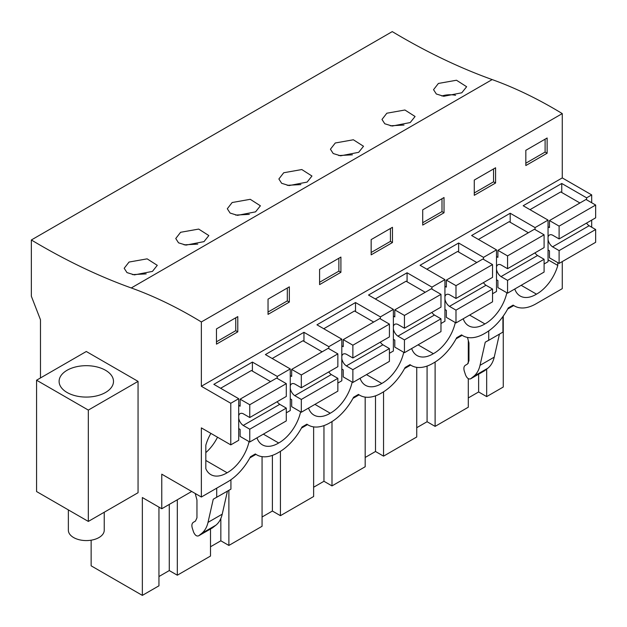 <?xml version="1.0" encoding="UTF-8"?>
<svg xmlns="http://www.w3.org/2000/svg" width="627" height="627" viewBox="0 0 627 627"><rect width="100%" height="100%" fill="white"/><g stroke="black" fill="none" stroke-linecap="round" stroke-linejoin="round"><path stroke-width="0.94" d="M507.658 309.048L513.725 305.553M488.723 330.915L488.723 340.304L502.932 332.098L502.932 316.525M488.723 340.304L485.251 342.185L480.023 365.345L494.233 357.139L499.429 334.12M494.233 357.139C493.112 361.967 490.996 365.643 487.884 368.167L484.522 370.769M249.867 457.882L255.926 454.387M301.43 428.116L307.489 424.62M352.985 398.349L359.044 394.853M404.54 368.582L410.607 365.086M456.103 338.815L462.162 335.32M91.142 540.192L91.142 565.828L142.353 595.391L142.353 497.54L161.766 508.748L191.713 491.458M40.481 377.948L40.481 319.77L31.35 296.226L31.35 239.976L392.259 31.609A688.963 397.777 -120 0 0 492.171 79.582L131.262 287.958A463.714 267.729 -120 0 1 201.353 321.964L201.353 386.279L562.262 177.911L562.262 113.597A463.714 267.729 -120 0 0 492.171 79.582M591.692 202.756L591.692 194.903L562.262 177.911M591.692 227.225L591.692 220.116M161.766 508.748L161.766 474.177L201.353 497.031L227.64 481.849A43.059 24.861 -60 0 0 250.471 456.762L255.346 453.948A43.059 24.861 -60 0 0 256.655 454.802A43.059 24.861 -60 0 0 278.184 452.67L279.195 452.083A43.059 24.861 -60 0 0 302.034 426.995L306.901 424.181A43.059 24.861 -60 0 0 308.21 425.035A43.059 24.861 -60 0 0 329.739 422.904L330.758 422.316A43.059 24.861 -60 0 0 353.589 397.228L358.464 394.414A43.059 24.861 -60 0 0 359.773 395.269A43.059 24.861 -60 0 0 381.302 393.137L382.313 392.549A43.059 24.861 -60 0 0 405.152 367.461L410.019 364.648A43.059 24.861 -60 0 0 411.328 365.502A43.059 24.861 -60 0 0 432.857 363.37L433.876 362.782A43.059 24.861 -60 0 0 456.707 337.694L461.582 334.881A43.059 24.861 -60 0 0 462.891 335.735A43.059 24.861 -60 0 0 484.42 333.603L485.431 333.015A43.059 24.861 -60 0 0 508.27 307.928L513.137 305.114A43.059 24.861 -60 0 0 514.446 305.968A43.059 24.861 -60 0 0 535.975 303.836L562.262 288.655L562.262 261.584M503.262 316.063L503.262 387.024L486.67 396.609L478.628 391.961L468.298 397.933M485.251 342.185L488.621 340.249M480.023 365.345C478.903 370.173 476.794 373.849 473.675 376.372L470.501 378.888L484.71 370.682M484.883 370.565L470.673 378.763C468.737 379.515 467.037 378.277 465.587 375.056L464.356 371.309C463.494 368.355 463.831 366.348 465.367 365.267L467.468 364.06L468.957 360.768L468.957 342.961L467.483 337.436M195.216 493.488L196.956 500.001L196.956 517.808L195.467 521.092L193.367 522.307C191.831 523.38 191.494 525.395 192.356 528.349L193.578 532.096C195.036 535.309 196.737 536.547 198.673 535.803L201.675 533.412C204.786 530.881 206.902 527.205 208.015 522.377L213.251 499.225L230.924 489.138L230.924 479.749M212.522 527.809L215.884 525.207C218.995 522.683 221.112 519.007 222.224 514.179L227.429 491.16M212.71 527.722L198.673 535.803L212.882 527.605M216.715 497.344L216.715 488.159M201.353 497.031L201.353 427.88L230.783 444.872L230.783 403.271L201.353 386.279M31.35 239.976A688.963 397.777 -120 0 0 131.262 287.958M88.329 521.429L138.058 492.712L138.058 381.381L86.299 351.496L36.57 380.205L36.57 491.544L88.329 521.429L88.329 410.089L36.57 380.205M142.353 595.391L158.945 585.814L158.945 507.118M169.274 504.414L169.274 570.57L158.945 576.534M177.316 499.774L177.316 575.21L210.507 556.047L210.507 528.992M220.837 518.49L220.837 540.803L210.507 546.768M228.879 490.322L228.879 545.443L262.062 526.28L262.062 456.644M272.392 455.367L272.392 511.036L262.062 517.001M280.434 451.338L280.434 515.676L313.625 496.513L313.625 426.877M323.955 425.6L323.955 481.27L313.625 487.234M331.989 421.571L331.989 485.909L365.18 466.747L365.18 397.11M375.51 395.833L375.51 451.495L365.18 457.467M383.552 391.804L383.552 456.142L416.736 436.98L416.736 367.344M427.073 366.066L427.073 421.728L416.736 427.7M435.107 362.038L435.107 426.376L468.298 407.213L468.298 378.645M468.298 363.268L468.298 340.485M478.628 374.194L478.628 391.961M486.67 369.138L486.67 396.609M152.439 271.397L134.374 274.885L126.983 272.596L124.193 268.278L129.037 262.055L147.133 258.849L157.283 265.331L152.439 271.397M461.793 92.788L466.637 86.73L456.487 80.24L438.391 83.454L433.547 89.677L436.329 93.995L443.728 96.284L461.793 92.788M255.557 211.855L260.401 205.797L250.251 199.308L232.155 202.521L227.311 208.744L230.101 213.062L237.492 215.351L255.557 211.855M410.23 122.555L392.165 126.051L384.774 123.762L381.992 119.444L386.835 113.221L404.924 110.007L415.074 116.497L410.23 122.555M358.675 152.322L363.519 146.263L353.369 139.774L335.273 142.987L330.429 149.21L333.211 153.529L340.61 155.817L358.675 152.322M204.002 241.63L208.838 235.564L198.688 229.082L180.6 232.288L175.756 238.511L178.538 242.829L185.929 245.118L204.002 241.63M307.12 182.089L289.047 185.584L281.656 183.296L278.874 178.977L283.717 172.754L301.806 169.541L311.956 176.03L307.12 182.089M562.262 113.597L201.353 321.964M547.136 153.239L547.136 138.003L525.826 150.308L525.826 165.544L547.136 153.239L545.106 152.063L545.106 139.178M392.463 242.539L392.463 227.303L371.153 239.608L371.153 254.844L392.463 242.539L390.433 241.371L390.433 228.479M319.59 269.375L319.59 284.611L340.908 272.306L340.908 257.07L319.59 269.375M495.581 183.006L495.581 167.77L474.271 180.074L474.271 195.31L495.581 183.006L493.551 181.83L493.551 168.945M444.026 212.772L444.026 197.536L422.708 209.841L422.708 225.077L444.026 212.772L441.996 211.605L441.996 198.712M268.035 299.142L268.035 314.378L289.345 302.073L289.345 286.837L268.035 299.142M216.472 328.909L216.472 344.145L237.79 331.84L237.79 316.604L216.472 328.909M230.783 403.271L238.699 398.701L213.838 384.343L252.399 362.077L277.267 376.435L290.262 368.935L290.262 410.536L286.296 412.825M591.692 194.903L586.621 197.834L561.753 183.476L523.184 205.742L548.053 220.101L535.058 227.601L510.198 213.243L471.629 235.509L496.498 249.867L483.503 257.368L458.635 243.01L420.066 265.276L444.935 279.634L431.948 287.135L407.08 272.776L368.511 295.043L393.38 309.401L380.385 316.901L355.517 302.543L316.956 324.81L341.817 339.168L328.83 346.668L303.962 332.31L265.393 354.576L290.262 368.935M586.621 197.834L586.621 199.825M544.095 263.991L548.053 261.702L548.053 220.101M492.532 293.757L496.498 291.469L496.498 249.867M440.977 323.524L444.935 321.236L444.935 279.634M389.414 353.291L393.38 351.002L393.38 309.401M337.859 383.058L341.817 380.769L341.817 339.168M230.783 444.872L238.699 440.303L238.699 398.701M557.795 262.642L557.795 265.433A31.577 18.23 -60 0 1 536.485 294.157A31.577 18.23 -60 0 1 520.191 296.022A31.577 18.23 -60 0 1 514.775 289M300.615 411.829A31.577 18.23 -60 0 1 278.686 442.991A31.577 18.23 -60 0 1 262.392 444.856A31.577 18.23 -60 0 1 256.976 437.834M506.851 292.762A31.577 18.23 -60 0 1 484.922 323.924A31.577 18.23 -60 0 1 468.628 325.789A31.577 18.23 -60 0 1 463.212 318.767M403.733 352.296A31.577 18.23 -60 0 1 381.804 383.458A31.577 18.23 -60 0 1 365.51 385.323A31.577 18.23 -60 0 1 360.094 378.3M352.178 382.062A31.577 18.23 -60 0 1 330.249 413.224A31.577 18.23 -60 0 1 313.955 415.09A31.577 18.23 -60 0 1 308.539 408.067M455.296 322.529A31.577 18.23 -60 0 1 433.367 353.691A31.577 18.23 -60 0 1 417.073 355.556A31.577 18.23 -60 0 1 411.657 348.534M249.06 441.596A31.577 18.23 -60 0 1 227.131 472.758A31.577 18.23 -60 0 1 210.837 474.623A31.577 18.23 -60 0 1 205.821 468.651L205.821 445.248A31.577 18.23 -60 0 1 210.884 433.39M177.316 575.21L169.274 570.57M435.107 426.376L427.073 421.728M383.552 456.142L375.51 451.495M331.989 485.909L323.955 481.27M280.434 515.676L272.392 511.036M228.879 545.443L220.837 540.803M213.251 499.225L216.613 497.289M138.058 381.381L88.329 410.089M93.956 396.444A27.196 15.699 -0 0 0 113.495 381.381A27.196 15.699 -0 0 0 78.641 366.317A27.196 15.699 -0 0 0 59.103 381.381A27.196 15.699 -0 0 0 93.956 396.444M146.201 273.889L132.516 274.618M455.563 95.288A16.545 9.554 -0 0 0 441.87 96.017M249.319 214.356L235.634 215.085M404 125.055L390.307 125.784M352.437 154.822L338.752 155.551M197.764 244.122L184.072 244.851M300.882 184.589L287.19 185.318M545.106 152.063L525.826 163.2M390.433 241.371L371.153 252.501M340.908 272.306L338.878 271.138L338.878 258.246M338.878 271.138L319.59 282.268M493.551 181.83L474.271 192.967M441.996 211.605L422.708 222.734M289.345 302.073L287.315 300.905L287.315 288.012M287.315 300.905L268.035 312.034M237.79 331.84L235.76 330.672L235.76 317.779M235.76 330.672L216.472 341.801M277.267 376.435L277.267 378.426M303.962 332.31L303.962 341.331M328.83 346.668L328.83 348.659M355.517 302.543L355.517 311.564M380.385 316.901L380.385 318.892M407.08 272.776L407.08 281.797M431.948 287.135L431.948 289.125M458.635 243.01L458.635 252.03M483.503 257.368L483.503 259.359M510.198 213.243L510.198 222.264M535.058 227.601L535.058 229.592M561.753 183.476L561.753 192.497M252.399 362.077L252.399 371.098M548.053 259.813L557.795 265.433M521.162 285.309L536.485 294.157M263.364 434.15L278.686 442.991M469.599 315.075L484.922 323.924M366.481 374.617L381.804 383.458M314.926 404.384L330.249 413.224M418.044 344.842L433.367 353.691M205.821 452.616A31.577 18.23 120 0 0 217.522 437.215M205.821 460.453L227.131 472.758M548.053 249.985L549.471 250.8L549.471 257.83L559.112 263.403L559.112 250.604L552.583 246.834A7.179 4.146 60 0 1 548.053 239.569M548.053 237.194A7.179 4.146 60 0 1 549.432 235.031A7.179 4.146 60 0 1 552.583 235.156L559.112 238.926L559.112 226.128L549.471 220.563L549.471 227.593L548.053 226.778M552.583 246.834L589.121 225.736A7.179 4.146 60 0 1 586.527 223.102M559.112 238.926L595.65 217.835L595.65 205.037L586.01 199.472L549.471 220.563M559.112 226.128L595.65 205.037M579.92 202.983L560.742 191.917L529.987 209.669M559.112 263.403L595.65 242.304L595.65 229.506L559.112 250.604M589.121 225.736L595.65 229.506M496.498 279.752L497.909 280.567L497.909 287.597L507.556 293.17L507.556 280.371L501.02 276.601A7.179 4.146 60 0 1 496.498 269.336M496.498 266.961A7.179 4.146 60 0 1 497.877 264.798A7.179 4.146 60 0 1 501.02 264.923L507.556 268.693L507.556 255.902L497.909 250.33L497.909 257.36L496.498 256.545M501.02 276.601L537.558 255.502A7.179 4.146 60 0 1 534.964 252.869M507.556 268.693L544.095 247.602L544.095 234.804L534.447 229.239L497.909 250.33M507.556 255.902L544.095 234.804M528.357 232.75L509.179 221.684L478.432 239.436M507.556 293.17L544.095 272.071L544.095 259.272L507.556 280.371M537.558 255.502L544.095 259.272M444.935 309.519L446.353 310.334L446.353 317.364L455.994 322.936L455.994 310.138L449.465 306.368A7.179 4.146 60 0 1 444.935 299.103M444.935 296.728A7.179 4.146 60 0 1 446.314 294.572A7.179 4.146 60 0 1 449.465 294.69L455.994 298.46L455.994 285.669L446.353 280.097L446.353 287.127L444.935 286.312M449.465 306.368L486.003 285.269A7.179 4.146 60 0 1 483.409 282.636M455.994 298.46L492.532 277.369L492.532 264.57L482.892 259.006L446.353 280.097M455.994 285.669L492.532 264.57M476.802 262.517L457.624 251.451L426.869 269.202M455.994 322.936L492.532 301.838L492.532 289.039L455.994 310.138M486.003 285.269L492.532 289.039M393.38 339.285L394.798 340.1L394.798 347.131L404.439 352.703L404.439 339.905L397.902 336.135A7.179 4.146 60 0 1 393.38 328.869M393.38 326.495A7.179 4.146 60 0 1 394.759 324.339A7.179 4.146 60 0 1 397.902 324.457L404.439 328.227L404.439 315.436L394.798 309.863L394.798 316.901L393.38 316.079M397.902 336.135L434.44 315.036A7.179 4.146 60 0 1 431.854 312.403M404.439 328.227L440.977 307.136L440.977 294.337L431.329 288.773L394.798 309.863M404.439 315.436L440.977 294.337M425.239 292.284L406.061 281.217L375.314 298.969M404.439 352.703L440.977 331.605L440.977 318.806L404.439 339.905M434.44 315.036L440.977 318.806M341.817 369.052L343.235 369.867L343.235 376.898L352.876 382.47L352.876 369.671L346.347 365.902A7.179 4.146 60 0 1 341.817 358.636M341.817 356.261A7.179 4.146 60 0 1 343.196 354.106A7.179 4.146 60 0 1 346.347 354.224L352.876 357.993L352.876 345.203L343.235 339.63L343.235 346.668L341.817 345.845M346.347 365.902L382.885 344.803A7.179 4.146 60 0 1 380.291 342.17M352.876 357.993L389.414 336.903L389.414 324.104L379.774 318.54L343.235 339.63M352.876 345.203L389.414 324.104M373.684 322.051L354.506 310.984L323.751 328.736M352.876 382.47L389.414 361.371L389.414 348.573L352.876 369.671M382.885 344.803L389.414 348.573M290.262 398.819L291.68 399.634L291.68 406.672L301.321 412.237L301.321 399.438L294.784 395.668A7.179 4.146 60 0 1 290.262 388.403M290.262 386.028A7.179 4.146 60 0 1 291.641 383.873A7.179 4.146 60 0 1 294.784 383.99L301.321 387.76L301.321 374.97L291.68 369.397L291.68 376.435L290.262 375.612M294.784 395.668L331.322 374.57A7.179 4.146 60 0 1 328.736 371.936M301.321 387.76L337.859 366.67L337.859 353.871L328.211 348.306L291.68 369.397M301.321 374.97L337.859 353.871M322.121 351.818L302.943 340.751L272.196 358.503M301.321 412.237L337.859 391.138L337.859 378.347L301.321 399.438M331.322 374.57L337.859 378.347M238.699 428.586L240.117 429.401L240.117 436.439L249.758 442.004L249.758 429.205L243.229 425.435A7.179 4.146 60 0 1 238.699 418.17M238.699 415.795A7.179 4.146 60 0 1 240.086 413.64A7.179 4.146 60 0 1 243.229 413.757L249.758 417.527L249.758 404.736L240.117 399.164L240.117 406.202L238.699 405.379M243.229 425.435L279.767 404.337A7.179 4.146 60 0 1 277.173 401.703M249.758 417.527L286.296 396.436L286.296 383.638L276.656 378.073L240.117 399.164M249.758 404.736L286.296 383.638M270.566 381.592L251.388 370.518L220.633 388.27M249.758 442.004L286.296 420.905L286.296 408.114L249.758 429.205M279.767 404.337L286.296 408.114M104.239 512.243L104.239 530.215A17.94 10.361 180 0 1 91.346 540.16A17.94 10.361 180 0 1 68.359 530.215L68.359 509.9M473.675 376.372L487.884 368.167M208.015 522.377L222.224 514.179M201.675 533.412L215.884 525.207M514.446 305.968L513.058 305.161M411.328 365.502L409.94 364.695M359.773 395.269L358.378 394.461M308.21 425.035L306.822 424.236M256.655 454.802L255.26 454.003M462.891 335.735L461.496 334.928"/></g></svg>
